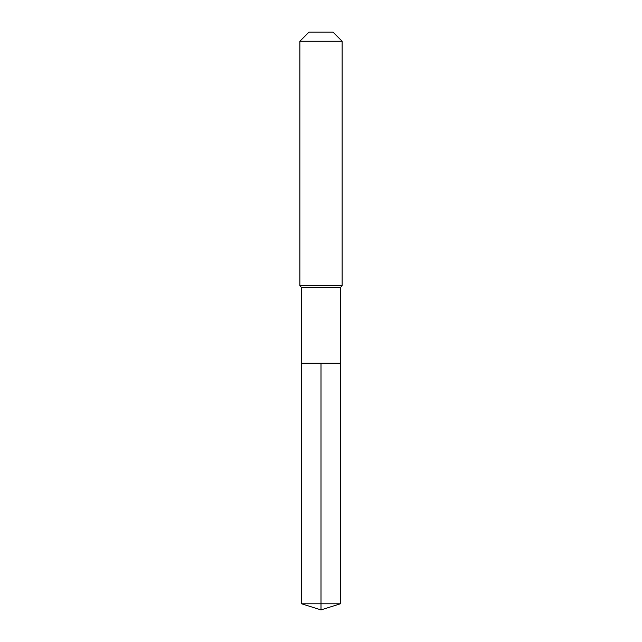 <?xml version="1.0" encoding="UTF-8"?>
<svg xmlns="http://www.w3.org/2000/svg" width="642" height="642" viewBox="0 0 642 642"><rect width="100%" height="100%" fill="white"/><g stroke="black" fill="none" stroke-linecap="round" stroke-linejoin="round"><path stroke-width="0.48" stroke-dasharray="3.21 2.41" d="M340.38 363.276L301.62 363.276L340.38 363.276M340.38 287.528L301.62 287.528M299.862 285.77L342.138 285.77M342.138 41.257L299.862 41.257M309.019 32.1L332.981 32.1M301.62 603.793L321 603.793L321 363.276M340.38 603.793L321 603.793L321 609.9"/><path stroke-width="0.96" d="M301.62 363.276L301.62 287.528L340.38 287.528L340.38 363.276L301.62 363.276L321 363.276L321 603.793L321 363.276L340.38 363.276L340.38 603.793L301.62 603.793L301.62 363.276L301.62 603.793L321 609.9L321 603.793L321 609.9L301.62 603.793M340.38 287.528L342.138 285.77L299.862 285.77L301.62 287.528M342.138 41.257L332.981 32.1L309.019 32.1L299.862 41.257L342.138 41.257L342.138 285.77M299.862 41.257L299.862 285.77M321 609.9L340.38 603.793"/></g></svg>
